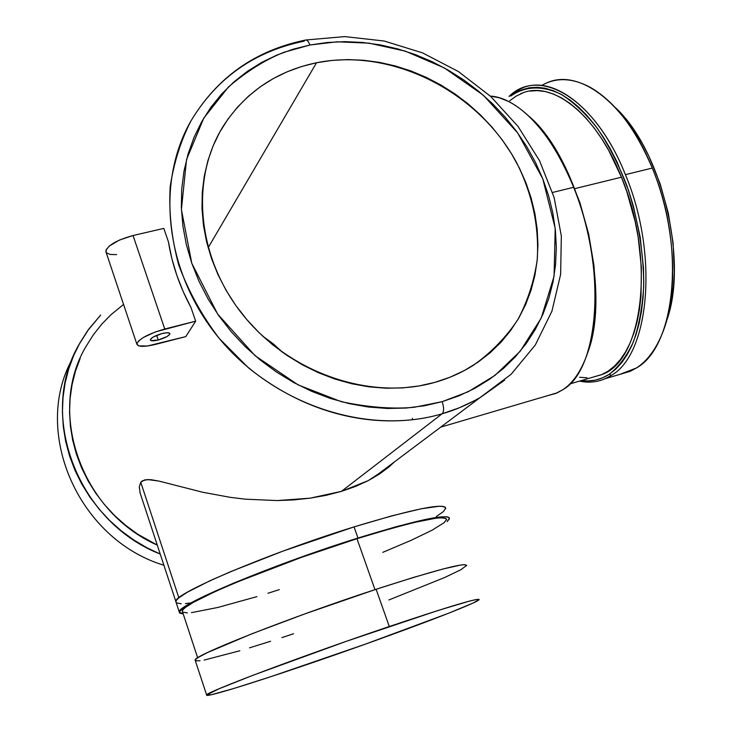 <?xml version="1.0" encoding="UTF-8"?>
<svg xmlns="http://www.w3.org/2000/svg" width="732" height="732" viewBox="0 0 732 732"><rect width="100%" height="100%" fill="white"/><g stroke="black" fill="none" stroke-linecap="round" stroke-linejoin="round"><path stroke-width="1.1" d="M305.088 40.15C255.102 50.526 217.065 77.446 190.979 120.908C180.987 140.196 174.07 162.01 170.217 186.367C168.671 211.877 171.498 238.065 178.7 264.938C188.527 291.418 202.059 315.931 219.298 338.486L248.294 367.711C323.846 428.284 400.633 426.363 442.11 413.79C454.526 410.313 467.327 404.833 480.521 397.339L504.613 380.183L480.521 397.339L475.37 400.23L459.22 407.825L442.11 413.79L341.414 491.373L326.216 495.299L310.13 498.163L293.697 499.901L277.263 500.578L245.357 499.169L230.443 497.376L202.7 492.252L158.789 481.043L147.544 479.542L142.42 480.787L140.754 482.26L178.864 597.824L140.754 482.26L144.689 479.89L150.874 479.68L158.789 481.043L202.7 492.252L230.443 497.376L245.357 499.169L277.263 500.578L310.13 498.163L341.414 491.373L368.288 480.595L355.578 486.414L341.414 491.373L442.11 413.79C369.111 435.43 276.678 406.068 221.22 340.764C165.597 275.561 154.662 184.135 190.979 120.908C216.828 77.921 254.562 51.341 304.164 41.157L305.143 40.114C306.809 39.537 308.41 41.166 309.947 45.009L337.132 41.806L369.065 43.161L405.318 51.148L444.388 67.948L483.266 95.169L517.634 132.867L542.778 178.782L555.213 228.384L554.06 276.303L541.222 318.054L520.232 351.232L494.869 375.461L468.169 391.748L442.183 401.658C444.068 407.523 444.05 411.567 442.11 413.79C444.05 411.567 444.068 407.523 442.183 401.658L459.065 395.802L474.986 388.262L489.781 379.149L503.323 368.571L515.502 356.658L526.216 343.528L535.385 329.336L542.943 314.229L548.844 298.354L553.053 281.866L555.542 264.92L556.329 247.672L555.414 230.287L552.825 212.911L548.597 195.691L542.778 178.782L535.44 162.312L526.637 146.427L516.463 131.248L504.998 116.919L492.343 103.532L478.609 91.226L463.914 80.081L448.359 70.199L432.09 61.662L415.236 54.561L397.943 48.962L380.338 44.908L362.587 42.456L344.827 41.642L327.231 42.493L309.947 45.009L293.139 49.2L276.961 55.037L261.571 62.485L247.123 71.516L233.773 82.039L221.65 93.998L210.907 107.275L201.666 121.777L194.035 137.36L188.106 153.894L183.979 171.206L181.701 189.14L181.335 207.504L182.89 226.115L186.386 244.763L191.784 263.273L199.049 281.417L208.108 299.004L218.877 315.84L231.239 331.733L245.074 346.501L260.208 359.988L276.486 372.048L293.724 382.543L311.731 391.364L330.306 398.418L349.246 403.652L368.333 407.01L387.365 408.474L406.15 408.053L424.487 405.766L442.183 401.658L414.211 407.285C392.736 409.252 368.388 407.376 341.185 401.658L298.134 384.895L255.065 355.688L217.624 314.037L191.784 263.273L181.408 209.526L186.541 159.539L203.816 118.072L228.476 86.943C246.949 71.214 265.432 59.658 283.925 52.292L309.947 45.009C308.41 41.166 306.809 39.537 305.143 40.114M466.54 565.781C467.19 561.783 437.05 569.615 376.12 589.278L389.296 626.519C450.253 606.096 480.155 597.193 478.984 599.81C474.565 604.531 381.82 639.137 304.356 665.443C249.1 684.292 204.539 697.989 206.644 694.997C204.411 692.82 303.268 655.506 389.296 626.519L376.12 589.278L413.891 577.31L442.933 569.011L460.849 565.003L464.143 564.647L466.687 565.369L460.84 569.761L444.608 577.539L388.912 599.947M446.465 519.949C446.355 514.203 416.526 520.452 356.96 538.697L374.994 589.644L356.96 538.697L393.88 527.726L414.038 522.511L435.668 518.256L440.353 517.817L445.779 518.384L446.547 519.354L444.287 522.566L432.118 530.178L410.945 540.408L382.799 552.349M445.669 508.722C445.459 502.417 414.916 508.484 354.041 526.903L357.975 538.029C418.86 519.391 449.329 513.013 449.393 518.897L447.078 521.642L449.475 518.302L448.725 517.304L446.639 516.765L438.45 517.149L424.99 519.537L395.765 526.811L357.975 538.029L354.041 526.903L391.821 515.85L421.092 508.795L439.392 506.224L442.842 506.37L444.955 506.992L445.742 508.081L443.446 511.558L436.299 516.572M379.386 474.089L368.288 480.595L388.829 467.062L379.386 474.089M158.231 340.005C153.445 341.139 150.819 341.103 150.344 339.886C151.121 337.736 155.028 335.613 162.065 333.545C166.859 332.42 169.476 332.465 169.916 333.682C169.11 335.842 165.222 337.955 158.231 340.005L156.657 335.348L158.231 340.005L151.103 340.627L150.518 339.255L153.189 337.04L162.065 333.545L167.088 332.731L169.742 333.298L169.714 334.35L167.024 336.555L158.231 340.005M435.009 382.333C371.316 400.688 291.162 373.906 244.186 316.444C197.054 259.082 189.643 179.633 223.333 126.05C245.348 92.278 276.412 71.169 316.526 62.742L208.126 247.782L316.526 62.742L332.035 60.417L347.837 59.594L363.795 60.271L379.762 62.43L395.6 66.036L411.174 71.041L426.344 77.409L441.003 85.068L455.002 93.952L468.251 103.981L480.613 115.061L492.005 127.112L502.317 140.022L511.458 153.693L519.363 168.003L525.942 182.835L531.139 198.061L534.9 213.552L537.178 229.18L537.947 244.799L537.178 260.29L534.872 275.488L531.029 290.265L525.668 304.485L518.814 317.999L510.533 330.672L500.862 342.384L489.891 352.998L477.712 362.404L464.417 370.493L450.143 377.163L435.009 382.333L419.171 385.929L402.783 387.905L386.002 388.216L369.001 386.853L351.973 383.797L335.082 379.094L318.521 372.762L302.472 364.865L287.109 355.496L272.606 344.735L259.11 332.712L246.775 319.536L235.741 305.381L226.115 290.375L218.008 274.701L211.493 258.524L206.625 242.027L203.459 225.374L202.005 208.757L202.27 192.351L204.228 176.311L207.851 160.811L213.076 145.997L219.829 132.016L228.036 118.996L237.589 107.046L248.377 96.285L260.29 86.779L273.201 78.626L286.962 71.873L301.456 66.566L316.526 62.742C392.389 47.553 478.865 91.811 516.792 163.007C532.329 194.172 539.155 226.27 537.279 259.311C534.259 280.713 527.79 300.815 517.863 319.619C506.059 337.315 491.328 352.467 473.686 365.067C461.874 372.588 448.981 378.343 435.009 382.333M412.564 419.784L412.363 418.338M388.829 467.062L394.575 461.81M625.403 174.637C595.18 98.189 539.292 66.283 509.014 96.441L520.754 88.746C551.818 73.109 598.932 107.979 625.403 174.637C659.148 254.791 649.165 354.617 611.302 375.379C649.165 354.617 659.148 254.791 625.403 174.637L652.267 168.067C675.535 223.836 679.003 293.642 662.222 333.655C655.625 349.74 646.997 361.196 636.346 368.013C675.169 347.014 686.085 247.59 652.267 168.067L625.403 174.637M609.289 374.253L611.302 375.379L605.199 378.7C597.047 382.214 588.473 383.019 579.497 381.107C590.861 383.531 601.457 381.619 611.302 375.379L609.289 374.253L615.731 369.184L621.688 362.697L627.068 354.837L631.808 345.66L635.833 335.229L639.091 323.635L641.525 310.981L643.089 297.412L643.757 283.064L643.492 268.104L640.189 237.049L633.281 205.747L628.559 190.485L616.911 161.69L610.122 148.505L602.811 136.326L595.061 125.3L586.991 115.537L578.683 107.137L570.246 100.165L561.773 94.666L553.355 90.686L545.093 88.215L537.068 87.254L529.355 87.767L522.026 89.725L515.145 93.056L510.762 96.066C525.292 85.973 542.009 85.351 560.895 94.19C573.376 102.004 585.49 113.359 597.266 128.256C608.521 144.963 618.357 164.023 626.793 185.425C638.231 219.444 643.858 253.135 643.684 286.505C642.385 307.376 638.963 325.813 633.427 341.817C626.839 356.027 618.796 366.842 609.289 374.253C600.633 379.807 591.319 381.903 581.354 380.558L587.787 380.942L595.244 380.128L602.436 377.904L609.289 374.253M573.65 187.3C598.117 247.471 601.805 322.592 584.246 361.59C578.646 374.51 571.601 383.833 563.109 389.552C599.105 369.248 607.231 268.662 573.65 187.3L552.587 192.461L573.65 187.3C552.386 133.197 518.046 97.566 490.339 96.102L499.288 97.777L508.539 101.455C533.555 114.604 555.259 143.225 573.65 187.3M530.755 117.925L538.862 126.499L546.758 136.436L554.362 147.644L568.279 173.402L579.9 202.599L588.61 233.819L593.981 265.533L595.802 296.167L595.363 310.624L594.045 324.285L591.877 336.995L586.963 354.508C612.538 293.157 580.284 159.228 528.824 116.114M541.68 85.47C556.055 77.171 572.232 77.793 590.23 87.318C614.606 101.318 635.275 128.237 652.267 168.067C625.759 101.913 577.932 67.49 546.072 83.238M666.431 321.238C688.721 262.193 662.012 149.758 614.981 107.256L627.589 121.393L635.138 131.925L642.257 143.545L648.845 156.136L660.09 183.631L668.316 213.113L673.12 243.134L674.291 272.222L673.513 285.992L671.857 299.04L666.431 321.238M605.199 378.7L630.096 371.362L636.346 368.013L619.913 374.363M569.871 383.925L602.006 374.5C642.669 360.794 656.119 259.457 621.45 177.199L574.803 188.636L621.45 177.199C595.903 112.737 550.373 78.855 520.315 93.98M440.847 427.104L557.308 392.8L563.109 389.552L555.67 393.487L547.82 395.6M529.941 91.097L537.48 90.612L545.331 91.582L553.401 94.025L561.618 97.942L569.889 103.331L578.134 110.166L586.241 118.392L594.119 127.935L601.677 138.714L608.804 150.6L621.45 177.199L626.802 191.592L635.202 221.695L638.148 237.04L641.388 267.354L641.012 295.975L639.494 309.233L637.124 321.595L633.958 332.932L630.032 343.143L625.421 352.129L620.169 359.833L614.368 366.192L608.082 371.179L601.384 374.766L592.307 377.346M587.073 377.794L579.607 377.273M509.774 100.732L516.023 96.212L522.767 92.973M139.3 486.963L140.754 482.26L139.3 486.963L140.196 493.414L139.3 486.963M86.257 346.035C46.656 411.485 80.785 511.65 157.27 545.102L137.643 534.131L125.73 525.43L114.704 515.639L104.667 504.851L95.736 493.194L88.005 480.768L81.554 467.739L76.439 454.224L72.715 440.38L70.409 426.344L69.54 412.272L70.098 398.3L72.084 384.584L75.442 371.252L80.145 358.442M106.103 252.33L106.122 249.832L109.315 246.016L119.563 240.005L133.041 235.512L163.822 228.393L133.041 235.512L164.755 329.016L195.673 321.165L190.988 307.522L183.183 291.565L176.787 275.205L171.855 258.552L168.415 241.761L163.822 228.393L168.415 241.761C172.066 264.426 179.596 286.34 190.988 307.522L195.673 321.165L185.772 336.619L155.651 344.36C144.296 347.069 138.028 346.986 136.847 344.104C138.65 338.989 147.956 333.957 164.755 329.016L133.041 235.512C116.37 240.188 107.302 245.531 105.838 251.543L136.847 344.104M100.668 315.071L87.465 330.946L79.916 342.905L73.621 355.651L68.671 369.084L65.121 383.056L63.025 397.439L62.412 412.089L63.309 426.857L65.715 441.579L69.604 456.118L74.966 470.301L81.728 483.989L89.835 497.019L99.204 509.271L109.736 520.589L121.32 530.874L133.819 539.996L147.114 547.865L160.226 554.06C77.217 521.797 37.57 414.806 79.083 344.406L88.901 328.961L100.668 315.071M86.129 346.273L93.312 334.853L101.629 324.303L110.971 314.705L123.562 304.439M72.093 359.348C31.952 431.935 78.178 539.338 163.904 565.26C78.178 539.338 31.952 431.935 72.093 359.348M282.955 352.623L273.274 343.875L262.751 336.171L282.955 352.623M106.424 252.787L110.12 254.462L116.626 254.617M185.772 336.619L195.673 321.165L155.55 331.87L143.509 337.388L138.504 341.048L136.838 344.022L138.732 345.87L147.352 346.007L185.772 336.619M190.741 602.939L185.416 603.58M181.197 603.79L176.366 602.82M176.174 602.637L175.854 601.631L176.668 599.975L178.837 597.852L187.255 592.261L209.773 580.851L230.699 571.637L282.781 551.178L354.041 526.903C268.26 553.346 172.011 594.448 175.854 601.658L179.294 612.089C175.634 605.437 272.167 564.756 357.975 538.029L300.943 557.217L234.45 582.736L204.649 595.939L185.901 605.968L182.341 608.466L179.294 612.062L179.779 613.16L183.22 613.947L179.294 612.089M279.304 589.653L267.921 593.259M256.886 596.635L217.935 607.441L191.436 612.657M187.365 612.931L182.735 612.135M182.57 611.998L182.286 611.055L183.137 609.518L185.315 607.514L193.651 602.198L215.812 591.246L236.335 582.343L301.282 557.427L356.96 538.697C273.118 564.811 178.764 604.568 182.277 611.101L197.677 657.821M293.523 633.775L281.884 637.609M270.611 641.25L249.511 647.847M239.867 650.748L204.118 660.099M200.028 660.776L195.49 660.795M195.325 660.703L196.13 658.946L198.482 657.318L207.284 652.66L251.698 633.866L304.43 614.038L376.12 589.278C290.183 617.314 192.296 656.055 195.133 660.127L206.644 694.997L211.255 694.769L233.773 688.492L270.63 676.743L365.012 644.279L448.908 613.114L472.991 603.077L479.186 599.526L476.843 599.407L469.093 601.201L437.828 610.552L346.456 641.269L252.943 675.288L219.225 688.702L206.644 694.988M372.826 478.115L511.192 374.226L535.266 345.056L551.91 311.256L560.639 274.363L561.325 235.951L554.133 197.549L539.502 160.61L518.091 126.517L490.751 96.487L458.516 71.626L422.556 52.878L384.19 41.019L344.836 36.6L306.013 39.967M139.986 492.599L175.863 601.567"/></g></svg>

